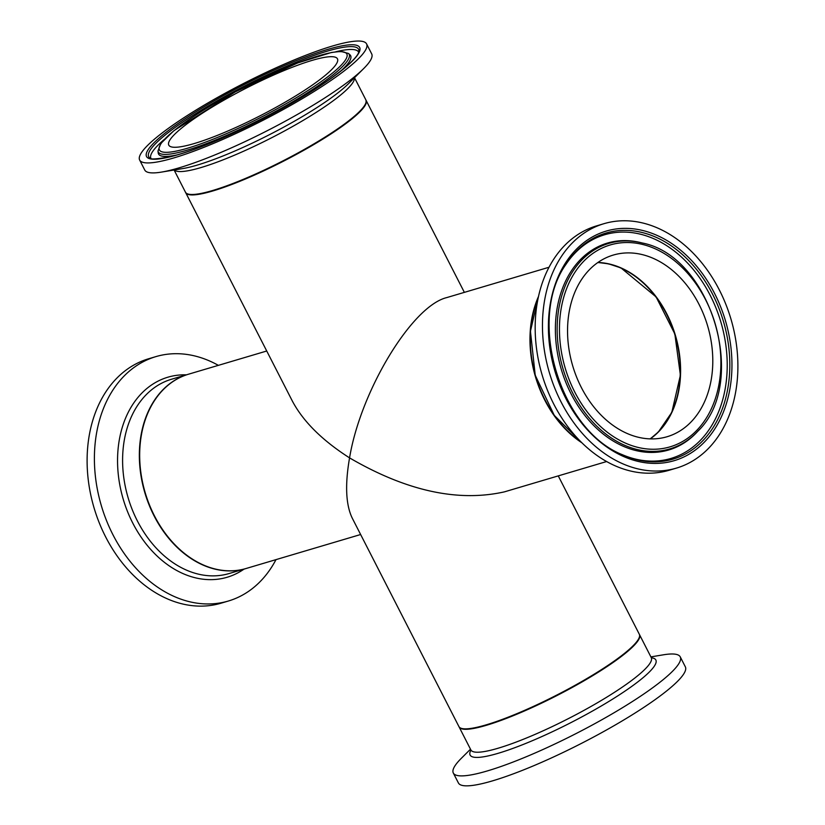 <?xml version="1.0" encoding="UTF-8"?>
<svg xmlns="http://www.w3.org/2000/svg" width="825" height="825" viewBox="0 0 825 825"><rect width="100%" height="100%" fill="white"/><g stroke="black" fill="none" stroke-linecap="round" stroke-linejoin="round"><path stroke-width="1.24" d="M558.267 475.891L639.313 634.25A101.32 16.541 152.9 0 1 614.161 661.114A101.32 16.541 152.9 0 1 518.688 712.903A101.32 16.541 152.9 0 1 458.917 726.567L352.275 518.183C345.809 504.828 344.902 484.729 349.563 457.885C360.628 390.792 412.108 305.91 446.768 297.588L549.007 267.259M606.643 461.536L504.405 491.865C457.916 502.281 406.302 490.957 349.563 457.885C322.204 440.375 303.126 421.42 292.328 401.022L185.687 192.638A101.32 16.541 152.9 0 1 185.594 192.421M365.97 100.114A101.32 16.541 152.9 0 1 366.083 100.32A101.32 16.541 152.9 0 1 340.942 127.184A101.32 16.541 152.9 0 1 245.468 178.973A101.32 16.541 152.9 0 1 185.687 192.638M360.638 534.518L246.17 568.477A101.32 75.25 -106.5 0 1 145.21 492.742A101.32 75.25 -106.5 0 1 188.533 374.199L266.733 351.007M218.357 365.351A127.462 94.658 73.5 0 0 155.863 356.627L148.572 358.782A127.462 94.658 73.5 0 0 94.071 507.911A127.462 94.658 73.5 0 0 221.079 603.188L228.36 601.023A127.462 94.658 73.5 0 0 249.398 590.772A127.462 94.658 73.5 0 0 275.993 559.628M155.863 356.627A127.462 94.658 73.5 0 0 101.362 505.746A127.462 94.658 73.5 0 0 228.36 601.023M313.943 83.944A94.741 15.469 152.9 0 1 224.678 132.361A94.741 15.469 152.9 0 1 168.785 145.138A94.741 15.469 152.9 0 1 246.067 88.213A94.741 15.469 152.9 0 1 337.456 58.833A94.741 15.469 152.9 0 1 313.943 83.944M188.296 194.092A100.815 16.459 -27.1 0 0 252.12 176.014A100.815 16.459 -27.1 0 0 340.612 127.277A100.815 16.459 -27.1 0 0 365.743 103.29M334.95 77.705A127.462 20.811 152.9 0 1 214.851 142.859A127.462 20.811 152.9 0 1 139.652 160.05A127.462 20.811 152.9 0 1 243.633 83.459A127.462 20.811 152.9 0 1 366.589 43.921A127.462 20.811 152.9 0 1 334.95 77.705M366.589 43.921L371.693 53.883A127.462 20.811 152.9 0 1 363.588 68.661A127.462 20.811 152.9 0 1 340.055 87.677A127.462 20.811 152.9 0 1 161.473 172.095A127.462 20.811 152.9 0 1 144.746 170.022L139.652 160.05M597.599 262.701A94.741 70.362 -106.5 0 1 613.233 255.08A94.741 70.362 -106.5 0 1 707.623 325.896A94.741 70.362 -106.5 0 1 667.116 436.724A94.741 70.362 -106.5 0 1 576.541 376.922A94.741 70.362 -106.5 0 1 597.599 262.701M582.883 233.96A127.462 94.658 -106.5 0 1 603.921 223.699A127.462 94.658 -106.5 0 1 730.929 318.976A127.462 94.658 -106.5 0 1 676.428 468.105A127.462 94.658 -106.5 0 1 554.565 387.637A127.462 94.658 -106.5 0 1 582.883 233.96M676.428 468.105L669.137 470.26A127.462 94.658 -106.5 0 1 547.274 389.792A127.462 94.658 -106.5 0 1 575.602 236.115A127.462 94.658 -106.5 0 1 596.64 225.864L603.921 223.699M581.914 442.808A101.32 75.25 -106.5 0 1 538.498 296.453M470.498 749.193L461.412 758.227A127.462 20.811 -27.1 0 0 453.307 773.004L458.411 782.966A127.462 20.811 -27.1 0 0 533.61 765.775A127.462 20.811 -27.1 0 0 653.709 700.631A127.462 20.811 -27.1 0 0 685.348 666.837L680.254 656.875A127.462 20.811 -27.1 0 0 663.527 654.792L650.894 656.886M453.307 773.004A127.462 20.811 -27.1 0 0 528.516 755.813A127.462 20.811 -27.1 0 0 648.615 690.659A127.462 20.811 -27.1 0 0 680.254 656.875M597.764 262.587A94.741 70.362 -106.5 0 1 666.497 313.995A94.741 70.362 -106.5 0 1 650.059 438.869M188.368 374.251A101.32 75.25 73.5 0 0 188.213 374.292A101.32 75.25 73.5 0 0 144.88 492.834A101.32 75.25 73.5 0 0 245.84 568.569A101.32 75.25 73.5 0 0 246.005 568.528L229.082 573.54A101.32 75.25 -106.5 0 1 128.133 497.805A101.32 75.25 -106.5 0 1 171.456 379.263L188.368 374.251M186.388 374.839A104.321 77.478 73.5 0 0 123.245 499.259A104.321 77.478 73.5 0 0 244.025 569.116M340.704 126.741A101.32 16.541 152.9 0 1 245.242 178.53A101.32 16.541 152.9 0 1 185.46 192.194C185.759 191.493 183.171 202.754 235.373 182.985C274.343 167.186 309.447 148.603 340.673 127.246C359.267 114.128 367.661 105.012 365.857 99.877A101.32 16.541 152.9 0 1 340.704 126.741M174.261 169.981A101.32 16.541 -27.1 0 0 235.775 154.646A101.32 16.541 -27.1 0 0 328.979 103.816A101.32 16.541 -27.1 0 0 354.399 77.797M322.534 82.737A107.198 17.5 -27.1 0 0 348.49 53.47L340.849 51.398L331.537 52.46L297.639 62.968L235.352 91.843L173.92 130.68L160.813 143.478L157.987 150.965A107.198 17.5 -27.1 0 0 218.831 138.662A107.198 17.5 -27.1 0 0 322.534 82.737M320.719 81.933A105.291 17.191 152.9 0 1 162.68 152.006A105.291 17.191 152.9 0 1 275.963 72.023A105.291 17.191 152.9 0 1 320.719 81.933M340.282 71.476A107.889 17.614 -27.1 0 0 349.965 54.832L350.037 54.893M157.987 150.965L158.225 152.955A107.889 17.614 -27.1 0 0 177.385 154.832M149.727 157.905A117.903 19.253 152.9 0 1 244.86 85.852A117.903 19.253 152.9 0 1 358.957 50.83C359.102 55.461 349.357 64.948 329.722 79.313C302.352 98.309 269.806 116.48 232.062 133.825C206.982 145.138 186.368 152.769 170.218 156.729C156.523 159.225 149.686 159.617 149.727 157.905M329.979 79.179A119.718 19.553 -27.1 0 0 279.087 67.908A119.718 19.553 -27.1 0 0 150.284 158.864A119.718 19.553 -27.1 0 0 329.979 79.179M358.689 52.233A116.645 19.047 -27.1 0 0 335.765 51.769M164.041 139.642A116.645 19.047 -27.1 0 0 151.006 158.503M363.588 68.661L348.243 83.923A104.321 17.036 152.9 0 1 328.979 99.485A104.321 17.036 152.9 0 1 182.82 168.568L161.473 172.095M650.244 438.879A94.741 70.362 73.5 0 0 675.428 335.445A94.741 70.362 73.5 0 0 597.908 262.484L608.53 263.835L620.988 267.929L656.102 296.928L674.84 333.939L680.398 375.2L671.818 412.335L658.391 431.96L650.224 438.879M580.955 441.86A101.32 75.25 -106.5 0 1 538.209 297.763M591.143 252.017A107.198 79.612 73.5 0 0 577.046 400.96A107.198 79.612 73.5 0 0 698.022 431.042C748.77 382.46 711.263 256.039 642.232 242.993A107.198 79.612 73.5 0 0 591.143 252.017M592.855 253.43A105.291 78.2 -106.5 0 1 720.472 352.141A105.291 78.2 -106.5 0 1 607.19 432.135A105.291 78.2 -106.5 0 1 592.855 253.43M642.232 242.993L641.025 242.684A107.889 80.128 73.5 0 0 589.597 251.769A107.889 80.128 73.5 0 0 575.407 401.682A107.889 80.128 73.5 0 0 697.166 431.96L698.022 431.042M586.451 242.571A117.903 87.563 -106.5 0 1 727.712 339.848A117.903 87.563 -106.5 0 1 622.236 454.657C559.845 430 526.979 319.203 565.837 264.526A117.903 87.563 -106.5 0 1 586.451 242.571M586.369 240.756A119.718 88.914 73.5 0 0 602.673 443.953A119.718 88.914 73.5 0 0 731.476 352.997A119.718 88.914 73.5 0 0 586.369 240.756M621.503 454.327A116.645 86.625 73.5 0 0 725.041 339.921A116.645 86.625 73.5 0 0 585.368 244.159A116.645 86.625 73.5 0 0 565.403 265.207M459.03 726.773L459.143 727.011A101.32 16.541 -27.1 0 0 518.915 713.347A101.32 16.541 -27.1 0 0 614.388 661.557A101.32 16.541 -27.1 0 0 639.54 634.693L639.406 634.466M651.698 658.144L651.265 657.618A101.32 16.541 152.9 0 1 626.123 684.482A101.32 16.541 152.9 0 1 530.65 736.271A101.32 16.541 152.9 0 1 470.869 749.935L459.143 727.011M470.941 750.09A104.321 17.036 -27.1 0 0 521.39 745.181A104.321 17.036 -27.1 0 0 629.97 687.668A104.321 17.036 -27.1 0 0 651.358 657.773M366.083 100.32L464.362 292.37M174.106 170.012L185.46 192.194M354.502 77.694L365.857 99.877M348.49 53.47L349.965 54.832M581.223 442.128L554.256 415.387L535.229 375.251L530.444 331.238L538.292 297.392M651.265 657.618L639.54 634.693M471.044 750.585L470.869 749.935"/></g></svg>
